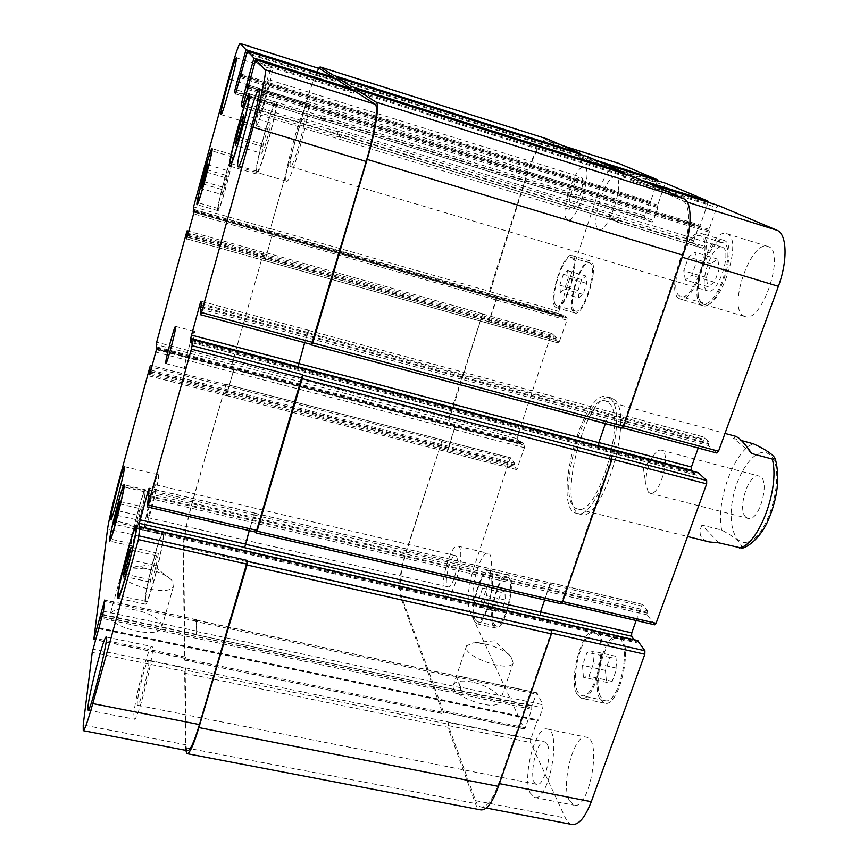 <?xml version="1.0" encoding="UTF-8"?>
<svg xmlns="http://www.w3.org/2000/svg" width="868" height="868" viewBox="0 0 868 868"><rect width="100%" height="100%" fill="white"/><g stroke="black" fill="none" stroke-linecap="round" stroke-linejoin="round"><path stroke-width="0.65" stroke-dasharray="4.34 3.25" d="M610.291 398.651C630.428 413.483 598.009 522.992 576.569 513.303C550.93 508.778 582.45 388.126 607.025 396.709L610.291 398.651M608.848 402.839C627.401 416.77 597.434 517.86 577.589 508.941C553.849 504.818 583.057 392.998 605.777 401.005L608.848 402.839M614.392 399.768L611.094 397.826C586.334 389.189 554.847 509.755 580.67 514.323C602.273 524.055 634.692 414.633 614.392 399.768M648.277 492.123L645.846 484.051C645.738 474.069 648.168 464.749 653.148 456.101C656.056 451.62 658.769 449.635 661.286 450.145C671.93 451.707 660.081 497.071 650.034 493.23L648.277 492.123M745.927 517.219L747.966 518.391C759.576 522.601 771.207 478.094 759.023 476.087C748.639 472.3 736.737 509.82 745.927 517.219M148.298 569.213C157.878 571.459 165.224 574.67 170.334 578.88C173.416 581.593 174.479 584.045 173.524 586.204C169.542 598.019 115.075 583.046 121.9 571.947C123.006 569.809 125.893 568.453 130.58 567.867L148.298 569.213M136.786 610.193C122.724 607.6 113.903 608.761 110.344 613.665C103.314 625.589 157.477 640.291 161.687 627.662C162.49 620.598 154.189 614.772 136.786 610.193M485.158 643.926C496.539 646.714 505.165 650.935 511.035 656.566L513.227 662.989C509.147 673.47 460.007 655.242 466.583 645.749L473.689 642.776L485.158 643.926M472.29 682.096C462.275 680.154 456.058 680.924 453.639 684.429C446.846 694.65 495.628 712.91 499.946 701.713C503.397 696.125 487.729 685.167 472.29 682.096M741.673 548.12C742.14 543.335 735.478 537.325 721.699 530.098L701.952 525.097L718.954 542.847M701.952 525.097C697.959 533.831 700.4 539.44 709.275 541.936M751.84 453.563L733.558 438.405L741.467 440.553M735.945 436.398L733.558 438.405M135.007 529.013L139.932 508.583L141.256 506.456L139.444 515.679L136.298 527.028L135.007 529.013L113.784 524.174M116.833 515.201L136.829 519.791M119.491 503.852L139.932 508.583M119.99 501.52L141.256 506.456M118.048 510.753L139.444 515.679M114.923 522.145L136.298 527.028M222.078 194.595L226.646 175.553L228.62 170.931L224.031 190.103L222.078 194.595L201.235 188.551M203.698 181.564L223.401 187.304M206.758 169.716L226.646 175.553M207.723 164.79L228.62 170.931M206.291 172.048L227.318 178.2M203.025 184.005L224.031 190.103M261.821 153.408L263.221 144.37L267.463 129.234L270.382 122.865L269.026 131.849L264.707 147.245L261.821 153.408L235.261 145.466M238.516 136.949L263.221 144.37M242.541 121.672L267.463 129.234M243.745 114.76L270.382 122.865M242.183 123.712L269.026 131.849M237.897 139.195L264.707 147.245M150.283 582.135L152.497 569.94L156.511 555.694L158.377 553.415L156.175 565.632L152.095 580.106L150.283 582.135L123.115 576.168M127.357 564.374L152.497 569.94M130.612 549.889L156.511 555.694M131.122 547.296L158.377 553.415M128.714 559.513L156.175 565.632M124.666 574.063L152.095 580.106M256.863 171.061C254.357 167.567 272.378 102.598 275.275 104.854C279.149 104.084 259.89 174.349 257.091 171.311L256.863 171.061M256.136 173.687C253.445 169.824 272.877 99.777 276.013 102.185C280.212 101.328 259.391 177.267 256.375 173.958L256.136 173.687M145.607 598.746C145.9 586.128 160.2 532.301 162.707 534.395C166.656 533.126 149.036 604.041 146.008 601.459L145.607 598.746M144.913 601.209C145.249 587.517 160.667 529.491 163.379 531.737C167.654 530.326 148.612 606.971 145.347 604.161L144.913 601.209M131.383 542.077C131.871 533.136 143.263 490.214 144.739 491.798C147.224 490.789 133.303 545.701 131.545 543.813L131.383 542.077M130.851 544.019C131.383 534.308 143.665 488.033 145.271 489.726C147.951 488.619 132.923 547.947 131.025 545.907L130.851 544.019M218.291 208.298C217.119 204.913 230.671 155.242 232.331 156.913C234.772 156.131 220.114 210.674 218.443 208.58L218.291 208.298M217.738 210.338C216.479 206.627 231.094 153.061 232.884 154.829C235.532 153.983 219.691 212.92 217.901 210.642L217.738 210.338M256.277 125.242C254.14 123.256 269.677 67.086 271.868 68.963C274.852 68.279 258.49 127.824 256.396 125.361L256.277 125.242M268.95 79.748L268.896 79.715C267.496 78.5 257.492 115.01 259.304 114.706C260.584 116.171 270.49 80.279 268.95 79.748M144.663 525.954C144.913 517.078 156.631 473.082 158.312 474.742C161.025 473.765 146.876 529.588 144.891 527.625L144.663 525.954M155.893 485.635L155.752 484.745C154.482 483.671 145.791 517.903 147.43 517.545C148.428 518.76 155.904 490.604 155.893 485.635M133.835 715.102C134.421 699.391 148.895 644.316 151.857 646.541C156.566 645.087 138.131 721.948 134.377 719.192L133.835 715.102M148.873 662.382L148.515 660.212C146.171 658.66 134.844 705.63 137.676 705.272C139.477 706.932 148.797 671.235 148.873 662.382M286.201 180.848C282.404 176.454 303.637 101.068 307.934 103.889C313.424 103.27 290.715 185.047 286.538 181.162L286.201 180.848M303.919 118.721L303.789 118.634C301.001 116.768 287.189 166.699 290.509 166.558C293.048 168.859 306.719 120.142 303.919 118.721M479.244 607.546L479.114 598.443L482.597 588.027L486.264 586.584L486.438 595.698L482.901 606.233L479.244 607.546L497.906 611.799L501.693 610.529L505.241 600.027L504.959 590.924L501.172 592.334L497.679 602.707L497.906 611.799M497.679 602.707L479.114 598.443M501.172 592.334L482.597 588.027M504.959 590.924L486.264 586.584M505.241 600.027L486.438 595.698M501.693 610.529L482.901 606.233M560.359 292.57L559.795 285.181L563.397 274.277L567.629 270.621L568.247 277.999L564.591 289.033L560.359 292.57L578.706 297.887L583.046 294.404L586.714 283.413L585.998 276.035L581.658 279.626L578.045 290.487L578.706 297.887M578.045 290.487L559.795 285.181M581.658 279.626L563.397 274.277M585.998 276.035L567.629 270.621M586.714 283.413L568.247 277.999M583.046 294.404L564.591 289.033M685.329 279.963L683.778 270.751L688.563 256.982L695.008 252.23L696.668 261.42L691.785 275.395L685.329 279.963L707.908 286.711L714.527 282.219L719.442 268.32L717.641 259.12L711.022 263.796L706.205 277.489L707.908 286.711M706.205 277.489L683.778 270.751M711.022 263.796L688.563 256.982M717.641 259.12L695.008 252.23M719.442 268.32L696.668 261.42M714.527 282.219L691.785 275.395M583.404 677.257L582.526 665.322L587.126 652.324L592.681 651.076L593.636 663.043L588.96 676.226L583.404 677.257L606.472 682.324L612.211 681.347L616.931 668.23L615.813 656.284L610.074 657.477L605.452 670.411L606.472 682.324M605.452 670.411L582.526 665.322M610.074 657.477L587.126 652.324M615.813 656.284L592.681 651.076M616.931 668.23L593.636 663.043M612.211 681.347L588.96 676.226M679.731 296.021C667.188 289.76 687.065 230.411 700.075 235.716C714.538 238.364 694.075 302.433 680.783 296.498L679.731 296.021M702.277 302.682C689.246 296.292 709.21 237.235 722.708 242.693C737.681 245.503 717.174 309.247 703.362 303.171L702.277 302.682M678.906 298.397C665.398 291.572 686.838 227.579 700.899 233.286C716.512 236.129 694.4 305.362 680.056 298.928L678.906 298.397M701.442 305.048L702.635 305.59C717.532 312.176 739.699 243.3 723.532 240.262C708.939 234.403 687.402 298.082 701.442 305.048M578.023 692.414C569.191 678.754 583.188 628.964 594.754 633.032C609.347 634.389 595.763 700.443 581.766 695.648L578.023 692.414M601.068 697.405C591.792 683.702 605.766 634.128 617.766 638.284C632.891 639.77 619.502 705.575 604.974 700.66L601.068 697.405M577.231 694.66C567.715 679.85 582.819 626.175 595.307 630.548C611.072 631.98 596.403 703.373 581.289 698.176L577.231 694.66M600.265 699.641L604.508 703.188C620.197 708.494 634.638 637.383 618.32 635.821C605.365 631.34 590.283 684.787 600.265 699.641M475.187 619.698C469.816 609.965 481.132 569.647 488.445 572.533C497.722 573.227 485.993 625.123 477.27 621.77L475.187 619.698M493.827 623.908C488.152 614.132 499.469 573.954 507.075 576.916C516.699 577.687 505.078 629.419 496.008 625.991L493.827 623.908M474.579 621.499C468.796 610.953 481.002 567.466 488.912 570.58C498.926 571.307 486.264 627.38 476.847 623.756L474.579 621.499M493.219 625.698L495.585 627.976C505.382 631.676 517.936 575.777 507.541 574.963C499.317 571.773 487.111 615.108 493.219 625.698M556.16 305.286C548.674 300.274 563.224 253.966 571.242 257.46C580.442 258.783 565.394 309.659 556.996 305.753L556.16 305.286M574.475 310.549C566.674 305.449 581.267 259.326 589.611 262.917C599.159 264.349 584.088 315.03 575.354 311.015L574.475 310.549M555.531 307.174C547.469 301.717 563.169 251.774 571.838 255.528C581.777 256.95 565.502 311.927 556.442 307.684L555.531 307.174M573.846 312.426L574.8 312.947C584.229 317.287 600.515 262.527 590.207 260.986C581.191 257.134 565.448 306.881 573.846 312.426M622.66 427.805L716.697 452.922L708.331 445.555L708.614 441.552L703.178 436.854L701.615 438.655L698.23 448.04M692.273 471.074L696.603 475.176L698.295 472.691M654.7 624.819L647.192 614.826L647.528 610.736L642.721 604.443L641.409 605.962L636.179 620.511M634.009 639.683L636.179 642.711L637.535 640.562M572.034 824.491C569.386 823.938 567.184 821.779 565.426 818.025L530.489 742.476L530.695 739.395L537.238 720.69L538.605 720.039L542.858 707.876L543.053 704.816L536.88 692.816L531.769 705.999L531.715 709.308L525.292 727.764L524.12 728.697L469.794 611.246C466.713 601.415 468.026 587.018 473.744 568.041L509.874 459.064L510.84 457.892L514.529 463.186L514.16 466.051L516.699 469.653L524.467 447.714L524.641 445.36L522.102 441.975L520.984 443.765L517.219 438.666L517.404 436.376L551.028 334.972L551.994 333.54L556.29 337.598L555.954 340.408L558.808 343.11L566.956 320.194L567.097 317.916L564.222 315.409L562.996 317.417L558.688 313.619L558.84 311.406L597.943 193.466C605.105 173.557 612.027 163.531 618.71 163.39M657.532 180.674L650.577 201.626L649.036 203.329L644.783 215.861L644.707 218.269L652.161 222.121L653.539 220.331L657.89 207.582L657.76 205.032L664.53 185.188L665.886 183.322M708.125 202.266L700.302 225.235L698.48 227.058L693.684 240.848L693.651 243.539L702.82 248.27L704.393 246.328L709.308 232.255L709.08 229.402L716.74 207.517L718.335 205.488M598.508 229.098L599.05 229.336C608.414 233.883 625.926 178.667 615.586 176.942C606.287 172.884 589.307 225.051 598.508 229.098M743.583 315.909L744.95 316.516C762.137 323.981 786.375 250.082 767.768 246.436C750.885 239.785 727.33 308.107 743.583 315.909M569.354 800.578L574.16 805.211C589.567 810.083 602.218 738.288 586.334 737.192C574.117 733.135 560.457 784.184 569.354 800.578M474.362 601.459L476.402 603.455C485.179 606.884 497.342 554.034 487.979 553.317C480.557 550.355 468.861 591.781 474.362 601.459M567.249 219.615C558.656 215.741 575.517 163.217 584.197 167.09C593.907 168.609 576.493 224.204 567.748 219.843L567.249 219.615M581.169 177.202C586.801 179.003 576.102 212.486 570.775 209.85C564.786 208.83 575.419 174.642 580.985 177.126L581.169 177.202M702.635 303.822C687.402 296.292 710.784 227.34 726.625 233.687C744.158 236.975 720.039 311.579 703.915 304.397L702.635 303.822M722.567 247.315C732.603 250.917 717.727 295.304 707.995 290.986C697.156 288.805 711.793 243.007 722.078 247.12L722.567 247.315M530.131 792.885C522.037 776.534 535.773 725.127 547.209 729.022C562.171 729.912 549.032 802.173 534.59 797.464L530.131 792.885M547.241 744.375C552.623 753.739 543.976 786.961 536.836 784.346C527.484 783.348 535.73 739.048 544.67 741.89L547.241 744.375M444.145 594.537C439.143 584.923 450.85 543.27 457.772 546.124C466.561 546.688 454.224 599.81 446.033 596.511L444.145 594.537M456.568 556.703C459.866 562.204 452.488 588.819 448.192 586.898C442.734 586.345 450.362 553.697 455.472 555.639L456.568 556.703M184.58 367.902L184.743 368.499C186.11 369.92 196.32 330.838 194.432 331.402C193.206 330.155 184.222 363.475 184.58 367.902M621.423 427.468L622.92 425.57L681.434 256.971C690.754 230.801 690.939 203.579 682.291 200.562L632.132 178.341L630.635 180.446L716.74 207.517M598.67 445.935L598.681 442.517L608.642 413.58L610.378 411.953L608.793 413.721L605.376 423.638M256.147 532.8L560.923 603.596L560.403 602.75L561.9 601.361L611.332 458.944L611.473 455.57M540.276 615.455L540.373 611.864L549.835 584.403L551.386 583.209L549.954 584.598L544.659 599.972M185.73 750.343L184.678 673.232L185.296 670.042L448.094 724.118L448.647 722.491L448.344 725.594L475.631 800.697C477.009 804.441 478.832 806.556 481.111 807.045C486.915 807.446 492.774 799.591 498.677 783.479L550.92 632.978L551.137 629.463M460.691 687.282L460.268 690.787L460.55 687.695L455.884 676.031L454.81 677.073L455.819 675.402L460.691 687.282L543.053 704.816M226.038 384.361L192.512 501.932C187 521.983 184.016 536.75 183.56 546.254L185.014 658.226L185.643 657.109L184.58 660.147L183.137 547.133C183.604 537.639 186.587 522.872 192.088 502.854L226.016 384.296L442.3 439.913L406.246 552.178C400.571 571.404 398.868 585.9 401.135 595.665L443.591 712.172L444.427 710.946L525.292 727.764M447.953 450.601L446.977 451.718L454.886 427.143L447.953 450.601L517.578 468.373M482.695 313.804L263.688 252.089L231.919 364.31L263.688 252.089L482.695 313.804L448.81 420.839L517.219 438.666M272.541 233.817L264.924 260.758L272.541 233.817L496.507 297.713L496.377 300.078L488.369 323.352L558.721 343.066M335.905 78.662L580.442 155.936L579.878 157.65L580.019 155.253L547.209 140.735C541.415 141.191 535.035 151.542 528.069 171.799L489.487 293.851L558.688 313.619M567.618 194.519L567.922 191.676L567.759 194.096L574.095 197.611L575.354 195.756L573.987 198.056L567.618 194.519L644.707 218.269M652.204 222.132L573.987 198.056L652.161 222.121M354.209 90.261L623.636 175.119L623.007 177.018L623.115 174.349L587.365 158.508L586.095 160.45L664.53 185.188M609.173 217.673L609.455 214.504L609.336 217.206L617.083 221.514L618.569 219.506L616.974 222.013L609.173 217.673L693.651 243.539M448.094 724.118L447.801 727.232L475.404 803.518C476.782 807.294 478.615 809.421 480.905 809.909M632.75 176.399L630.635 180.446M621.26 427.371L311.753 344.976M587.918 156.761L586.095 160.45M623.636 175.119L623.984 173.633M547.35 138.999C541.556 139.455 535.187 149.817 528.221 170.074L489.389 291.312L489.487 293.851M580.442 155.936L580.757 154.493M496.507 297.713L488.358 323.308L264.903 260.682L488.293 323.265M482.63 313.76L448.789 418.105L448.81 420.839M442.3 439.913L405.595 553.003C399.931 572.207 398.228 586.692 400.484 596.457L442.843 713.529L444.427 710.946M304.711 342.665L308.628 330.274L304.635 342.643M256.114 532.182L147.31 506.738M249.29 530.598L254.682 512.977L249.214 530.576M187.683 750.712C186.707 750.484 186.197 748.52 186.143 744.852L185.188 671.506L185.795 668.317L92.952 649.177M195.615 621.455L196.266 620.262L196.613 631.513L196.005 634.682L196.743 631.079L196.331 619.633L195.615 621.455L454.81 677.073M233.752 369.703L226.439 395.656L233.752 369.703L454.886 427.143M318.513 68.268C315.279 73.758 311.265 84.749 306.48 101.252L269.774 230.855L306.154 102.988C312.437 81.614 316.983 70.178 319.76 68.67M332.986 78.142L332.618 79.606L246.848 52.536M324.773 118.493L323.916 120.576L321.442 118.178L321.876 115.726L321.312 118.623L323.764 121.032L324.773 118.493L575.354 195.756M335.797 79.031L335.146 81.277L336.024 79.107M350.564 89.686L350.184 91.205L255.105 61.292M341.699 134.681L340.712 136.97L337.652 133.987L338.119 131.252L337.5 134.486L340.56 137.48L341.699 134.681L618.569 219.506M354.046 90.782L353.319 93.267L354.328 90.88M333.041 78.163L332.618 79.606M350.618 89.708L350.184 91.205M311.579 344.509L200.703 314.759M185.296 670.042L185.795 668.317M747.294 542.077C733.395 545.864 727.004 520.355 733.981 493.23C740.621 466.029 758.513 445.588 769.232 454.409C787.58 465.899 769.374 538.8 747.294 542.077M721.699 530.098C715.536 501.585 734.209 450.166 753.457 443.808M682.291 200.562L687.239 202.114M681.434 256.971L682.215 257.21M622.92 425.57L623.68 425.776M608.642 413.58L701.615 438.655M610.237 411.801L703.362 436.962M611.332 458.944L612.081 459.139M561.9 601.361L562.648 601.535M560.403 602.75L654.396 624.602M549.835 584.403L641.409 605.962M551.256 583.014L642.993 604.638M550.92 632.978L551.636 633.141M498.677 783.479L499.415 783.63M475.631 800.697L565.426 818.025M448.344 725.594L530.489 742.476M448.647 722.491L530.695 739.395M460.409 690.375L542.858 707.876M456.026 675.619L537.118 693.044M454.951 676.66L535.925 694.042M443.385 711.923L524.12 728.697M401.135 595.665L469.794 611.246M406.246 552.178L473.744 568.041M441.671 441.573L509.874 459.064M442.55 440.358L510.84 457.892M447.042 451.827L516.579 469.555M454.702 429.617L524.467 447.714M454.951 427.262L524.641 445.36M449.049 418.528L517.404 436.376M482.033 315.561L551.028 334.972M482.988 314.129L552.07 333.583M489.357 321.898L559.806 341.666M496.377 300.078L566.956 320.194M496.583 297.8L567.097 317.916M489.693 291.626L558.84 311.406M528.069 171.799L597.943 193.466M547.448 140.822L562.334 145.542M580.019 155.253L596.11 160.341M579.878 157.65L657.228 182.063M567.78 192.099L644.783 215.861M575.213 196.19L653.539 220.331M587.386 158.518L603.748 163.694L587.365 158.508M623.115 174.349L640.779 179.915M623.007 177.018L707.8 203.698M609.303 214.971L693.684 240.848M616.931 221.991L702.776 248.248M618.407 219.984L704.393 246.328M632.154 178.352L650.143 184.016L632.132 178.341M308.683 330.339L200.975 301.25M307.663 332.401L201.159 303.67M254.769 513.14L149.068 488.228M253.879 514.746L148.971 490.062M186.143 744.852L83.209 724.997M185.188 671.506L92.225 652.4M196.135 634.248L102.749 614.414M196.743 631.079L103.476 611.213M196.385 619.839L104.746 600.146M195.734 621.032L104.594 601.47M185.014 658.226L93.852 639.282M185.643 657.109L95.914 638.447M183.56 546.254L107.545 528.992M192.512 501.932L117.907 484.387M225.506 386.119L149.98 366.741M226.092 384.763L152.117 365.764M226.407 395.58L149.296 375.92M227.015 394.224L149.741 374.499M233.297 372.209L155.839 352.126M233.774 369.811L156.392 349.706M232.374 361.967L156.663 342.209M231.919 364.31L156.131 344.553M263.145 253.977L186.587 232.44M263.796 252.404L188.823 231.279L263.774 252.371M264.903 260.726L186.696 238.808L264.924 260.758M265.575 259.12L187.228 237.138M272.118 236.194L193.586 213.821M272.563 233.883L194.117 211.499M270.295 228.859L193.553 206.899M269.861 231.116L193.043 209.166M306.154 102.988L228.458 78.901M321.757 116.182L236.758 89.947M321.312 118.623L236.085 92.366M323.764 121.032L235.553 93.874L323.786 121.032M324.643 118.949L236.27 91.715M335.146 81.277L246.61 53.339M337.967 131.752L243.843 102.88M337.5 134.486L243.094 105.581M340.538 137.47L242.432 107.458M341.547 135.191L243.235 105.071M353.319 93.267L254.812 62.301M102.109 616.736L531.813 707.8M531.715 709.308L101.675 618.287M102.185 616.454L531.661 707.496M102.608 614.902L531.769 705.999M196.266 620.262L455.884 676.031M196.613 631.513L460.55 687.695M196.005 634.682L460.268 690.787M99.071 627.748L538.605 720.039M98.876 628.367L537.997 720.527M98.974 628.085L537.845 720.201M98.616 628.671L537.238 720.69M184.678 673.232L447.801 727.232M185.6 747.76L475.404 803.518M139.477 527.538L637.069 641.268M139.26 528.319L636.819 641.973M138.999 529.144L636.027 642.602M253.912 514.941L549.954 584.598M254.791 513.324L551.386 583.209M148.786 493.664L647.528 610.736M148.395 495.433L647.485 612.428M148.178 496.225L647.235 613.134M147.788 497.993L647.192 614.826M191.437 340.484L697.633 473.57M191.21 341.308L697.373 474.308M696.603 475.176L190.83 342.393L696.494 475.121M307.706 332.52L608.793 413.721M308.726 330.469L610.378 411.953M201.246 304.798L708.614 441.552M200.888 306.491L708.614 443.179M200.649 307.326L708.342 443.928M200.291 309.019L708.331 445.555M353.916 91.205L631.286 178.515M248.107 86.605L709.08 229.402M247.803 88.004L709.069 230.769M247.836 88.059L709.319 230.888M247.543 89.458L709.308 232.255M617.137 221.535L340.712 136.97L617.083 221.514M337.652 133.987L609.336 217.206M338.119 131.252L609.455 214.504M247.868 87.549L698.48 227.058M699.25 226.081L246.371 85.769L699.272 226.092M699.532 226.212L248.172 86.377L699.51 226.201M248.508 85.162L700.302 225.235M335.677 79.422L586.67 158.703M240.631 75.158L657.76 205.032M240.36 76.406L657.727 206.258M240.393 76.449L657.922 206.356M240.111 77.697L657.89 207.582M574.128 197.622L323.916 120.576L574.095 197.611M321.442 118.178L567.759 194.096M321.876 115.726L567.922 191.676M240.382 76.167L649.036 203.329M239.21 74.605L649.709 202.428L239.21 74.605M240.653 75.093L649.904 202.526L240.653 75.093M240.946 73.997L650.577 201.626M306.48 101.252L528.221 170.074M270.208 228.599L489.389 291.312M269.774 230.855L489.183 293.547M193.998 212.183L562.996 317.417L193.998 212.193M194.096 211.282L563.538 316.701M194.052 210.62L563.723 316.147M193.976 209.676L564.265 315.431M272.096 236.129L496.29 300.002M265.554 259.044L489.281 321.811M187.271 236.964L555.954 340.408M187.586 235.814L556.03 339.279M187.748 235.228L556.214 338.726M188.063 234.078L556.29 337.598M263.058 253.706L481.74 315.236M232.32 361.587L448.789 418.105M231.864 363.931L448.55 420.416M521.039 443.808L156.435 349.055L520.984 443.765M156.468 348.252L521.484 443.157M156.5 347.645L521.657 442.626M156.544 346.874L522.156 442.018M233.286 372.112L454.637 429.508M227.004 394.115L447.888 450.492M226.396 395.482L446.977 451.718M150.131 373.056L514.16 466.051M150.457 371.862L514.257 464.89M150.609 371.298L514.431 464.358M150.934 370.104L514.529 463.186M225.452 385.707L441.421 441.128M192.088 502.854L405.595 553.003M183.137 547.133L400.484 596.457M184.515 659.93L442.843 713.529M185.144 658.812L443.895 712.552M576.569 513.303L580.67 514.323M607.025 396.709L611.094 397.826M653.148 456.101L643.405 468.481L645.846 484.051M650.034 493.23L747.966 518.391M661.286 450.145L759.023 476.087M170.334 578.88L151.9 564.504L130.58 567.867M121.9 571.947L110.344 613.665M173.524 586.204L161.687 627.662M511.035 656.566L494.467 640.801L473.689 642.776M466.583 645.749L453.639 684.429M513.227 662.989L499.946 701.713M577.589 508.941L687.565 536.5M605.777 401.005L724.986 433.425M275.275 104.854L249.474 96.912M257.091 171.311L231.365 163.716M276.013 102.185L249.355 93.961M256.375 173.958L229.803 166.124M162.707 534.395L136.471 528.406M146.008 601.459L119.534 595.73M163.379 531.737L136.287 525.531M145.347 604.161L117.983 598.258M144.739 491.798L124.081 486.948M131.545 543.813L110.768 539.136M145.271 489.726L124.081 484.745M131.025 545.907L109.693 541.111M232.331 156.913L211.955 150.858M218.443 208.58L198.099 202.743M232.884 154.829L211.998 148.623M217.901 210.642L197.036 204.664M220.982 114.609L256.396 125.361M236.324 57.798L271.868 68.963M110.746 519.813L144.891 527.625M124.363 466.648L158.312 474.742M88.08 710.132L134.377 719.192M106.156 637.004L151.857 646.541M237.973 166.819L286.538 181.162M259.196 88.786L307.934 103.889M722.708 242.693L700.075 235.716M703.362 303.171L680.783 296.498M723.532 240.262L700.899 233.286M702.635 305.59L680.056 298.928M617.766 638.284L594.754 633.032M604.974 700.66L581.766 695.648M618.32 635.821L595.307 630.548M604.508 703.188L581.289 698.176M507.075 576.916L488.445 572.533M496.008 625.991L477.27 621.77M507.541 574.963L488.912 570.58M495.585 627.976L476.847 623.756M589.611 262.917L571.242 257.46M575.354 311.015L556.996 305.753M590.207 260.986L571.838 255.528M574.8 312.947L556.442 307.684M567.748 219.843L599.05 229.336M584.197 167.09L615.586 176.942M259.304 114.706L570.775 209.85M268.896 79.715L580.985 177.126M703.915 304.397L744.95 316.516M726.625 233.687L767.768 246.436M290.509 166.558L707.995 290.986M303.789 118.634L722.078 247.12M534.59 797.464L574.16 805.211M547.209 729.022L586.334 737.192M137.676 705.272L536.836 784.346M148.515 660.212L544.67 741.89M446.033 596.511L476.402 603.455M457.772 546.124L487.979 553.317M147.43 517.545L448.192 586.898M155.752 484.745L455.472 555.639M165.81 363.616L184.743 368.499M175.531 326.401L194.432 331.402M703.178 436.854L610.085 411.714M561.921 603.26L560.663 602.967M642.721 604.443L551.028 582.829M486.264 808.032L481.111 807.045M536.88 692.816L455.819 675.402M524.37 728.957L443.591 712.172M510.731 457.805L442.463 440.271M516.699 469.653L447.139 451.913M551.994 333.54L482.923 314.097M558.808 343.11L488.434 323.395M562.214 145.488L547.209 140.735M702.82 248.27L616.974 222.013M308.628 330.274L200.953 301.185M254.682 512.977L149.046 488.076M196.331 619.633L104.735 599.951M185.068 658.454L95.534 639.846M226.06 384.698L152.139 365.71M226.439 395.656L149.253 375.974M340.56 137.48L242.411 107.458M196.201 620.067L455.689 675.803M98.822 628.465L538.127 720.646M99.006 627.987L537.715 720.082M138.945 529.22L636.179 642.711M254.715 513.162L551.147 583.025M308.672 330.404L610.226 411.855M193.965 209.665L564.222 315.409M156.544 346.842L522.102 441.975M226.429 395.548L447.074 451.805M226.016 384.296L442.213 439.837M184.58 660.147L443.049 713.778"/><path stroke-width="1.3" d="M687.565 536.5L709.275 541.936L718.954 542.847L741.673 548.12M741.467 440.553L753.457 443.808C766.064 449.722 773.345 454.713 775.298 458.781L772.303 459.074L751.84 453.563C746.48 446 742.173 440.868 738.928 438.188L735.945 436.398L724.986 433.425M115.737 514.952L119.99 501.52L114.923 522.145L113.784 524.174L115.737 514.952L116.833 515.201M118.818 503.69L119.491 503.852M202.678 181.271L207.723 164.79L203.025 184.005L201.235 188.551L202.678 181.271L203.698 181.564M205.9 169.466L206.758 169.716M236.856 136.45L241.065 121.227L243.745 114.76L242.183 123.712L237.897 139.195L235.261 145.466L236.856 136.45L238.516 136.949M241.065 121.227L242.541 121.672M125.545 563.961L129.516 549.639L131.122 547.296L124.666 574.063L123.115 576.168L125.545 563.961L127.357 564.374M129.516 549.639L130.612 549.889M230.356 163.227L230.519 163.466C232.602 166.298 251.774 95.643 248.617 96.641C246.414 94.601 228.523 159.918 230.356 163.227M229.629 165.864C227.676 162.207 246.968 91.78 249.355 93.961C252.772 92.854 232.049 169.217 229.803 166.124L229.629 165.864M118.482 592.866L118.656 595.546C120.934 597.976 138.837 526.767 135.603 528.211C133.715 526.247 119.404 580.334 118.482 592.866M117.798 595.35C118.807 581.734 134.236 523.447 136.287 525.531C139.781 523.936 120.435 600.906 117.983 598.258L117.798 595.35M110.193 537.292L110.225 539.017C111.538 540.797 125.589 485.7 123.549 486.829C122.453 485.331 111.061 528.406 110.193 537.292M109.661 539.245C110.616 529.599 122.898 483.14 124.081 484.745C126.283 483.509 111.104 543.043 109.693 541.111L109.661 539.245M197.47 202.32L197.578 202.591C198.805 204.555 213.43 149.795 211.434 150.707C210.197 149.166 196.721 199.043 197.47 202.32M196.917 204.371C196.114 200.779 210.653 146.985 211.998 148.623C214.157 147.625 198.338 206.812 197.036 204.664L196.917 204.371M220.895 114.511C219.55 112.742 234.913 56.16 236.324 57.798C238.494 56.843 222.273 116.844 220.982 114.609L220.895 114.511M110.724 518.174C111.603 509.397 123.321 465.139 124.363 466.648C126.348 465.487 111.972 521.614 110.746 519.813L110.724 518.174M88.026 706.107C89.697 690.483 104.247 634.996 106.156 637.004C109.585 635.257 90.5 712.639 88.08 710.132L88.026 706.107M237.756 166.537C235.412 162.544 256.353 86.399 259.196 88.786C263.134 87.657 240.631 170.291 237.973 166.819L237.756 166.537M265.098 69.711C266.91 70.59 261.181 98.301 253.098 127.205L201.539 312.556L200.703 314.759L200.291 309.019L201.246 304.798L200.953 301.185L200.172 303.409L190.656 338.411L190.83 342.393L191.839 339.431L192.11 345.67L191.361 349.153L148.005 505.024L147.31 506.738L148.786 493.664L149.068 488.228L148.395 489.921L139.325 523.35L138.945 529.22L139.802 526.724L138.403 539.56L92.778 703.579C87.82 721.156 84.652 730.183 83.252 730.672L83.209 724.997L92.225 652.4L103.476 611.213L104.735 599.951L93.852 639.282L107.545 528.992C108.999 519.596 112.46 504.731 117.907 484.387L149.98 366.741L149.741 374.499L156.392 349.706L156.663 342.209L186.587 232.44L187.13 230.779L187.271 233.861L186.674 238.83L193.586 213.821L194.117 211.499L193.965 209.665L193.249 211.976L193.553 206.899L228.458 78.901C234.49 57.125 238.342 45.299 240.013 43.4L246.013 49.682L235.076 89.437L234.534 91.889L235.543 93.874L247.358 51.093L253.977 58.037L241.76 102.24L241.163 104.985L242.411 107.458L255.659 59.805L265.098 69.711L375.084 104.203C378.806 105.679 374.618 133.292 366.177 161.459L311.558 344.433M354.328 90.88L255.659 59.805L354.35 90.88L375.084 104.203M246.414 85.834L248.172 86.377L246.414 85.834M336.035 79.107L247.369 51.103L336.035 79.107L350.639 88.493L350.564 89.686M239.242 74.659L240.653 75.093L239.242 74.659M193.249 211.976L193.998 212.183L193.249 211.976M165.701 363.041C165.604 358.658 174.566 325.229 175.531 326.401C177.126 325.76 166.884 364.961 165.81 363.616L165.701 363.041M718.335 205.488L776.947 230.248C786.994 233.698 787.938 260.78 778.39 286.342L718.53 451.208L716.697 452.922M698.23 448.04L691.416 466.984L691.384 470.217L692.273 471.074M698.295 472.691L706.693 480.514L706.671 483.867L656.056 623.278L654.7 624.819L561.921 603.26M636.179 620.511L631.73 632.859L631.622 636.222L634.009 639.683M637.535 640.562L644.902 650.761L644.815 654.244L591.271 801.707C585.173 817.493 578.761 825.088 572.034 824.491L486.264 808.032M562.214 145.488L618.71 163.39L657.282 179.676L657.532 180.674M665.886 183.322L707.811 201.029L708.125 202.266M718.357 205.488L650.132 184.005L718.389 205.499M83.252 730.672L187.683 750.712C190.298 750.473 194.215 741.76 199.445 724.574L247.586 560.522L247.044 564.97L198.891 727.568C193.672 744.733 189.756 753.435 187.141 753.674L480.905 809.909C486.709 810.311 492.557 802.477 498.46 786.386L551.43 633.857L551.137 629.463L644.902 650.761M249.214 530.576L244.657 547.686L540.276 615.455L540.493 612.07L544.659 599.972M560.923 603.596L562.421 602.208L611.929 459.606L611.473 455.57L706.693 480.514M304.635 342.643L298.017 366.795L598.67 445.935L598.822 442.669L605.376 423.638M621.868 427.989L623.539 426.188L682.91 255.192C692.252 228.968 692.414 201.723 683.734 198.729L632.783 176.41L354.947 88.818L376.05 102.098C379.793 103.542 375.616 131.166 367.153 159.397L312.816 342.882L311.579 344.509M623.984 173.633L623.745 172.45L587.918 156.761M580.757 154.493L580.583 153.538L547.578 139.075L320.097 66.912L333.572 75.375L333.041 78.163M256.049 532.171L256.234 532.974L257.058 531.173L302.216 378.676L302.617 374.629L256.114 532.182L147.332 506.901M240.013 43.4L319.76 68.67L333.052 77.187L332.986 78.142M318.513 68.268L320.097 66.912M335.797 79.031L336.567 77.263L351.225 86.485L350.618 89.708M336.567 77.263L587.962 156.772L336.567 77.263M354.046 90.782L354.958 88.818L632.805 176.421M304.711 342.665L298.017 366.795M249.29 530.598L244.657 547.686M187.141 753.674L185.73 750.343M772.303 459.074C780.213 487.881 758.697 545.017 739.276 547.947M687.239 202.114L776.947 230.248M682.215 257.21L778.39 286.342M623.68 425.776L718.53 451.208M598.866 442.561L691.416 466.984M598.573 445.794L691.384 470.217M612.081 459.139L706.671 483.867M562.648 601.535L656.056 623.278M540.558 611.897L631.73 632.859M540.189 615.26L631.622 636.222M551.636 633.141L644.815 654.244M499.415 783.63L591.271 801.707M562.334 145.542L618.992 163.499M596.11 160.341L657.282 179.676M603.748 163.694L665.93 183.332L603.737 163.683M640.779 179.915L707.811 201.029M366.177 161.459L253.098 127.205M312.621 342.35L201.539 312.556M201.159 303.67L200.172 303.409M298.538 363.323L191.383 335.048M297.974 366.665L190.656 338.411M302.042 378.09L191.361 349.153M302.617 374.629L192.11 345.67M256.939 530.381L148.005 505.024M148.971 490.062L148.395 489.921M245.253 544.008L140.095 519.834M244.635 547.491L139.325 523.35M246.946 564.135L138.403 539.56M247.586 560.522L139.206 535.903M199.445 724.574L92.778 703.579M95.914 638.447L94.33 638.11M152.117 365.764L150.457 365.341M187.13 230.779L188.823 231.257L187.141 230.812M319.858 68.713L240.056 43.433M333.052 77.187L246.013 49.682M246.848 52.536L245.481 52.102M236.758 89.947L235.076 89.437M236.085 92.366L234.534 91.889M350.639 88.493L253.977 58.037M255.105 61.292L253.402 60.749M243.843 102.88L241.76 102.24M243.094 105.581L241.163 104.985M100.254 616.334L102.109 616.736M101.675 618.287L99.896 617.908M100.287 616.052L102.185 616.454M100.645 614.479L102.608 614.902M198.891 727.568L498.46 786.386M247.044 564.97L551.43 633.857M247.684 561.346L551.636 630.342M139.802 526.724L637.871 640.638M245.275 544.203L540.493 612.07M257.058 531.173L562.421 602.208M302.216 378.676L611.929 459.606M302.802 375.215L612.07 456.221M191.839 339.431L698.512 472.745M298.581 363.464L598.822 442.669M312.816 342.882L623.539 426.188M367.153 159.397L682.91 255.192M376.05 102.098L683.734 198.729M245.969 86.963L247.868 87.549M246.816 84.641L248.508 85.162M350.781 89.187L354.209 90.261M351.225 86.485L623.745 172.45M238.852 75.69L240.382 76.167M239.601 73.574L240.946 73.997M333.149 77.794L335.905 78.662M333.572 75.375L580.583 153.538M320.184 66.955L547.578 139.075M193.531 211.119L194.096 211.282M186.577 236.769L187.271 236.964M186.848 235.608L187.586 235.814M187.011 235.011L187.748 235.228M187.271 233.861L188.063 234.078M149.448 372.882L150.131 373.056M149.73 371.678L150.457 371.862M149.882 371.113L150.609 371.298M150.153 369.909L150.934 370.104M775.298 458.781C780.104 477.205 777.75 497.689 768.245 520.214C759.099 541.241 743.93 548.717 742.097 548.023L741.413 548.175M249.474 96.912L248.617 96.641M231.365 163.716L230.519 163.466M136.471 528.406L135.603 528.211M119.534 595.73L118.656 595.546M110.768 539.136L110.225 539.017M716.903 453.042L622.66 427.805M311.623 344.52L200.736 314.824M95.534 639.846L93.852 639.499M152.139 365.71L150.457 365.287M139.802 526.637L637.72 640.53M256.234 532.974L561.173 603.803M191.828 339.399L698.414 472.691M311.818 345.052L622.041 428.098"/></g></svg>
